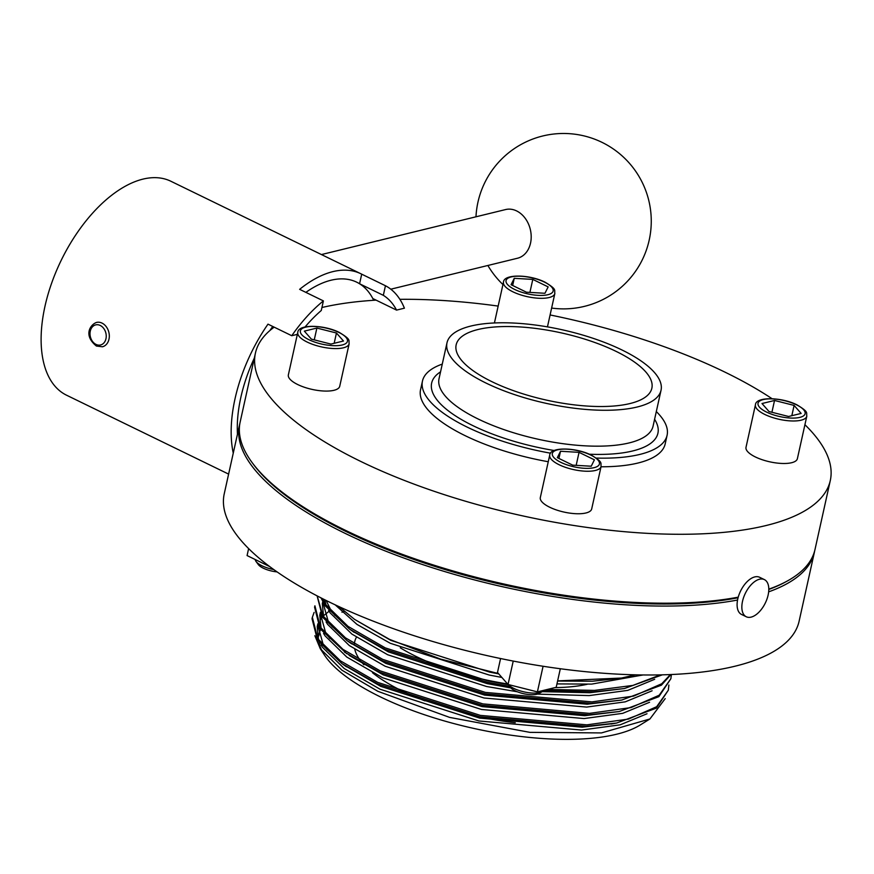 <?xml version="1.0" encoding="UTF-8"?>
<svg xmlns="http://www.w3.org/2000/svg" width="874" height="874" viewBox="0 0 874 874"><rect width="100%" height="100%" fill="white"/><g stroke="black" fill="none" stroke-linecap="round" stroke-linejoin="round"><path stroke-width="1.31" d="M240.853 397.331A109.621 58.864 -64 0 1 254.345 358.034A109.621 58.864 -64 0 0 240.853 397.331A109.621 58.864 -64 0 0 237.466 434.149A109.621 58.864 -64 0 1 240.853 397.331M269.891 330.547A109.621 58.864 -64 0 1 272.732 326.461A109.621 58.864 -64 0 0 269.891 330.547M305.092 326.942A109.621 58.864 -64 0 1 321.271 310.499L323.391 300.907L299.64 289.338A119.017 63.911 -64 0 1 360.831 273.737A119.017 63.911 -64 0 1 361.705 274.174L385.456 285.743A119.017 63.911 -64 0 1 404.411 308.183L396.556 310.106L372.794 298.537A109.621 58.864 -64 0 1 373.679 300.285A109.621 58.864 -64 0 0 356.712 282.182A109.621 58.864 -64 0 1 359.575 283.766L383.325 295.325A109.621 58.864 -64 0 1 396.556 310.106M305.867 292.375A109.621 58.864 -64 0 1 356.712 282.182A109.621 58.864 -64 0 0 305.867 292.375M233.26 453.136A119.017 63.911 -64 0 1 235.03 398.752A119.017 63.911 -64 0 1 267.99 324.145L291.752 335.714A119.017 63.911 -64 0 1 323.391 300.907M228.606 474.101L66.588 395.223A119.017 63.911 -64 0 1 44.989 306.228A119.017 63.911 -64 0 1 170.791 181.213L360.831 273.737M291.752 335.714L297.346 334.349M385.456 285.743L383.325 295.325M361.705 274.174L359.575 283.766M508.307 684.539A18.791 6.457 12.5 0 0 513.934 688.461A18.791 6.457 12.5 0 0 542.142 691.705A18.791 6.457 12.5 0 0 543.65 690.362M542.142 691.705L538.745 693.563A15.656 5.375 -167.5 0 1 515.245 690.853A15.656 5.375 -167.5 0 1 510.285 687.248L508.275 684.528M255.219 559.535A18.791 6.457 12.5 0 0 256.027 561.458A18.791 6.457 12.5 0 0 261.982 565.784A18.791 6.457 12.5 0 0 273.77 569.564M277.08 571.902A15.656 5.375 -167.5 0 1 263.282 568.187A15.656 5.375 -167.5 0 1 258.322 564.582L256.027 561.458M755.442 404.793L746.014 447.291A26.307 9.035 12.5 0 0 755.409 456.971A26.307 9.035 12.5 0 0 781.848 463.449A26.307 9.035 12.5 0 0 797.383 458.686L806.811 416.177A26.307 9.035 -167.5 0 1 791.276 420.94A26.307 9.035 -167.5 0 1 764.837 414.473A26.307 9.035 -167.5 0 1 755.442 404.793C755.726 396.446 781.64 397.036 797.012 404.87C809.248 412.299 806.112 412.539 806.811 416.177M549.735 455.059L540.318 497.568A26.307 9.035 12.5 0 0 549.713 507.237A26.307 9.035 12.5 0 0 576.152 513.715A26.307 9.035 12.5 0 0 591.687 508.952L601.104 466.454A26.307 9.035 -167.5 0 1 585.58 471.206A26.307 9.035 -167.5 0 1 559.131 464.739A26.307 9.035 -167.5 0 1 549.735 455.059C550.019 446.712 575.944 447.302 591.316 455.136C603.552 462.565 600.416 462.805 601.104 466.454M297.783 332.382L288.354 374.891A26.307 9.035 12.5 0 0 297.75 384.56A26.307 9.035 12.5 0 0 324.188 391.039A26.307 9.035 12.5 0 0 339.724 386.275L349.152 343.777A26.307 9.035 -167.5 0 1 333.617 348.54A26.307 9.035 -167.5 0 1 307.178 342.062A26.307 9.035 -167.5 0 1 297.783 332.382C298.067 324.036 323.981 324.625 339.352 332.459C351.588 339.888 348.453 340.139 349.152 343.777M274.174 327.16A294.407 101.111 12.5 0 0 255.437 353.063L240.164 421.989A294.407 101.111 12.5 0 0 252.062 462.499L253.209 464.05A292.845 100.565 12.5 0 0 345.94 531.458A292.845 100.565 12.5 0 0 738.071 597.75M252.062 462.499A294.407 101.111 12.5 0 0 345.296 530.256A294.407 101.111 12.5 0 0 738.235 597.161M255.437 353.063A294.407 101.111 12.5 0 0 360.569 461.341A294.407 101.111 12.5 0 0 656.472 533.785A294.407 101.111 12.5 0 0 830.3 480.503A294.407 101.111 12.5 0 0 804.921 424.709M772.07 398.719A294.407 101.111 12.5 0 0 725.169 372.237A294.407 101.111 12.5 0 0 550.096 314.957M768.792 589.152A294.407 101.111 12.5 0 0 787.113 581.112A294.407 101.111 12.5 0 0 815.016 549.429L830.3 480.503M442.266 364.108A125.277 43.023 12.5 0 0 422.47 381.053A125.277 43.023 12.5 0 0 467.208 427.124A125.277 43.023 12.5 0 0 550.576 453.191M596.297 458.063A125.277 43.023 12.5 0 0 667.091 435.285A125.277 43.023 12.5 0 0 656.308 411.567M422.47 381.053L420.558 389.673A125.277 43.023 12.5 0 0 465.296 435.744A125.277 43.023 12.5 0 0 548.26 461.734M601.039 466.782A125.277 43.023 12.5 0 0 665.18 443.905L667.091 435.285M486.141 383.118A109.621 37.648 12.5 0 0 596.308 410.092A109.621 37.648 12.5 0 0 661.039 390.252A109.621 37.648 12.5 0 0 621.895 349.939A109.621 37.648 12.5 0 0 511.716 322.965A109.621 37.648 12.5 0 0 446.996 342.805A109.621 37.648 12.5 0 0 486.141 383.118M491.953 381.698A100.226 34.425 12.5 0 0 592.681 406.355A100.226 34.425 12.5 0 0 651.862 388.22A100.226 34.425 12.5 0 0 616.072 351.37A100.226 34.425 12.5 0 0 515.343 326.701A100.226 34.425 12.5 0 0 456.162 344.837A100.226 34.425 12.5 0 0 491.953 381.698M239.869 423.431A294.407 101.111 12.5 0 0 239.531 424.862A294.407 101.111 12.5 0 0 344.651 533.129A294.407 101.111 12.5 0 0 737.558 600.034M239.531 424.862L224.247 493.788A294.407 101.111 12.5 0 0 329.378 602.055A294.407 101.111 12.5 0 0 625.271 674.499A294.407 101.111 12.5 0 0 799.109 621.228L814.382 552.302A294.407 101.111 12.5 0 0 814.666 550.86M768.65 591.851A294.407 101.111 12.5 0 0 814.382 552.302M768.792 589.458A292.845 100.565 12.5 0 0 785.409 582.04L787.113 581.112M498.169 306.086A294.407 101.111 12.5 0 0 399.877 299.323M376.082 300.143A294.407 101.111 12.5 0 0 321.938 307.506M336.446 333.005L316.88 328.067L304.338 331.126L311.373 339.134L330.94 344.083L343.482 341.013L336.446 333.005L334.174 343.296M314.258 339.866L316.88 328.067M560.507 451.268L557.328 457.659L572.689 465.143L591.228 466.224L594.407 459.833L579.047 452.35L560.507 451.268L558.923 458.435M769.033 411.545L788.599 416.483L801.141 413.424L794.105 405.416L774.539 400.467L761.997 403.537L769.033 411.545M544.972 293.282L548.151 286.891L532.79 279.407L514.251 278.325L511.072 284.716L526.432 292.2L544.972 293.282M512.656 285.492L514.251 278.325M529.906 292.397L532.79 279.407M771.917 412.277L774.539 400.467M791.833 415.696L794.105 405.416M576.174 465.339L579.047 452.35M248.62 548.588L247.08 555.569L269.727 566.592M560.321 668.741L556.203 687.292L537.401 691.88L508.034 684.473L497.492 672.456L500.573 658.537M513.224 661.072L508.034 684.473M543.082 666.261L537.401 691.88M321.446 254.563L505.576 209.563A25.051 19.304 76.3 0 1 516.621 210.929A25.051 19.304 76.3 0 1 531.195 236.341A25.051 19.304 76.3 0 1 517.474 258.245L390.809 289.196M768.126 595.052A20.67 11.1 -64 0 1 746.276 616.76A20.67 11.1 -64 0 1 742.518 601.301A20.67 11.1 -64 0 1 764.368 579.593A20.67 11.1 -64 0 1 768.126 595.052M746.276 616.76L741.523 614.444A20.67 11.1 -64 0 1 737.765 598.996A20.67 11.1 -64 0 1 759.615 577.277L764.368 579.593M322.178 598.482L325.489 604.349L348.049 626.385L385.248 647.885L487.976 680.912L508.373 684.659M320.998 597.882L325.172 605.791L349.545 629.116L384.931 649.316L487.648 682.354L509.618 686.352M317.164 595.893L322.943 615.842L345.503 637.867L382.703 659.367L485.42 692.405L591.971 701.877L633.606 696.097L661.749 683.741L670.402 674.564M317.109 595.871L322.626 617.273L346.989 640.609L382.386 660.81L485.103 693.836L591.654 703.319L621.785 700.041L661.421 685.172L670.926 674.542M346.836 653.752L320.081 628.767L314.585 607.244L314.902 605.813L320.397 627.324L342.958 649.36L380.157 670.861L482.874 703.887L589.426 713.37L631.05 707.579L659.193 695.223L670.871 678.705L671.407 674.52M344.443 652.091L379.84 672.292L482.557 705.329L589.109 714.801L619.24 711.523L658.876 696.665L670.871 678.705M547.43 689.433L594.517 690.394L632.885 685.413L660.427 674.881M543.519 690.569L594.2 691.826L624.342 688.548L662.383 674.826M314.105 612.412L312.357 617.295L317.852 638.818L340.412 660.842L377.612 682.343L480.329 715.38L586.88 724.852L628.504 719.073L656.647 706.716L668.326 690.187L668.872 685.041M312.357 617.295L312.029 618.737L317.535 640.249L341.898 663.574L377.295 683.785L480.012 716.811L586.563 726.283L616.694 723.016L656.33 708.148L668.326 690.187M515.289 722.754A135.022 46.366 -167.5 0 1 467.219 714.036M424.95 700.872A135.022 46.366 -167.5 0 1 402.925 691.367A135.022 46.366 -167.5 0 1 372.455 672.696M587.197 684.287A125.277 43.023 -167.5 0 1 554.935 687.598M507.576 683.938A125.277 43.023 -167.5 0 1 416.341 656.571A125.277 43.023 -167.5 0 1 400.27 647.798M339.101 606.665L354.516 619.349L389.509 639.364L440.551 659.094L498.42 673.526M665.212 698.61L649.917 718.974L640.183 725.016A171.424 58.875 -167.5 0 1 380.376 696.884A171.424 58.875 -167.5 0 1 324.418 655.008L320.255 648.65L314.858 635.704M322.528 651.851A171.424 58.875 -167.5 0 1 319.065 642.423M318.813 635.966A171.424 58.875 -167.5 0 1 320.627 629.564M341.985 612.27A171.424 58.875 -167.5 0 1 344.247 611.385M649.917 718.974L601.465 732.925L529.884 732.357L449.629 717.401L377.808 691.29L341.92 670.183L320.255 648.65M557.623 680.89L621.447 678.049L635.507 674.826M363.901 664.797A135.022 46.366 -167.5 0 1 362.786 663.552M360.372 660.569A135.022 46.366 -167.5 0 1 354.811 649.371M354.385 643.909A135.022 46.366 -167.5 0 1 356.33 637.419M329.094 611.221L323.304 615.962M322.397 616.924L320.179 619.786M317.721 624.823L317.218 626.669L318.529 639.801M320.987 644.892L322.517 647.35L344.247 668.544L380.059 689.215L478.952 720.974L581.538 730.052L620.147 724.83L647.022 713.752M320.408 612.303L319.764 615.176L321.075 628.308M323.533 633.399L325.073 635.868L346.792 657.051L382.604 677.732L481.498 709.48L584.083 718.559L622.692 713.348L649.568 702.27M323.85 599.324L323.26 600.646M322.954 600.82L322.309 603.694L323.62 616.826M326.078 621.917L327.619 624.375L349.338 645.569L385.15 666.239L484.043 697.998L586.629 707.077L625.238 701.855L652.113 690.788M324.647 599.717L326.166 605.332M328.624 610.423L330.164 612.893L351.883 634.076L387.695 654.757L486.599 686.505L517.342 691.782M537.357 694.12L589.174 695.595L627.783 690.373L654.67 679.295M335.212 604.852L356.942 624.386L390.241 643.264L489.145 675.023L501.873 677.448M556.957 683.905L591.72 684.102L643.067 674.957M317.677 624.735L323.162 644.488L327.357 649.983M344.29 665.234L380.693 686.341L479.597 718.1L582.171 727.179L613.843 723.508M320.223 613.242L325.707 632.995L329.902 638.501M349.097 655.38L383.238 674.859L482.142 706.618L584.717 715.697L619.24 711.523M323.413 599.105L323.074 600.296M322.768 601.76L328.253 621.512L332.448 627.008M349.382 642.259L385.784 663.366L484.688 695.125L587.262 704.204L621.785 700.041M326.1 600.449L330.798 610.019L334.993 615.525M351.927 630.777L388.34 651.884L487.233 683.643L510.787 687.86M542.262 691.64L589.808 692.721L624.342 688.548M354.516 619.349L390.886 640.402L489.779 672.15L498.748 673.898M557.59 681.032L592.354 681.228L620.365 678.246M544.546 282.16A24.111 8.281 12.5 0 0 511.312 276.894A24.111 8.281 12.5 0 0 514.677 289.458A24.111 8.281 12.5 0 0 547.9 294.713A24.111 8.281 12.5 0 0 544.546 282.16M512.874 291.796A26.307 9.035 -167.5 0 1 503.479 282.116C503.763 273.77 529.688 274.36 545.059 282.193C557.295 289.622 554.16 289.862 554.848 293.511A26.307 9.035 -167.5 0 1 539.313 298.274A26.307 9.035 -167.5 0 1 512.874 291.796M796.498 404.826A24.111 8.281 12.5 0 0 763.275 399.571A24.111 8.281 12.5 0 0 766.64 412.124A24.111 8.281 12.5 0 0 799.863 417.379A24.111 8.281 12.5 0 0 796.498 404.826M590.802 455.092A24.111 8.281 12.5 0 0 557.579 449.837A24.111 8.281 12.5 0 0 560.933 462.39A24.111 8.281 12.5 0 0 594.156 467.656A24.111 8.281 12.5 0 0 590.802 455.092M338.839 332.426A24.111 8.281 12.5 0 0 305.616 327.171A24.111 8.281 12.5 0 0 308.981 339.724A24.111 8.281 12.5 0 0 342.204 344.979A24.111 8.281 12.5 0 0 338.839 332.426M446.996 342.805L439.032 378.704A109.621 37.648 12.5 0 0 478.176 419.017A109.621 37.648 12.5 0 0 588.355 445.991A109.621 37.648 12.5 0 0 653.075 426.151L661.039 390.252M440.551 371.843A115.881 39.8 12.5 0 0 473.031 425.704A115.881 39.8 12.5 0 0 554.182 450.503M589.305 454.218A115.881 39.8 12.5 0 0 654.593 419.302M100.226 325.456A10.335 7.964 -103.7 0 0 90.284 331.115A10.335 7.964 -103.7 0 0 96.02 344.411A10.335 7.964 -103.7 0 0 105.962 338.751A10.335 7.964 -103.7 0 0 100.226 325.456M96.511 322.43A12.531 9.658 76.3 0 1 102.029 323.107A12.531 9.658 76.3 0 1 109.316 335.813A12.531 9.658 76.3 0 1 102.455 346.77L96.424 346.049C83.172 335.398 90.131 324.702 96.511 322.43M494.422 322.965L503.479 282.116M547.452 326.876L554.848 293.511M551.625 308.063A87.695 87.695 0 0 0 648.759 200.375A87.695 87.695 0 0 0 475.98 216.796M487.878 265.478A87.695 87.695 0 0 0 502.943 284.553M317.218 626.669L317.863 623.796M346.552 666.862L341.898 663.574M611.101 724.033L616.694 723.016M351.643 643.887L346.989 640.609M354.188 632.405L349.545 629.116"/></g></svg>
